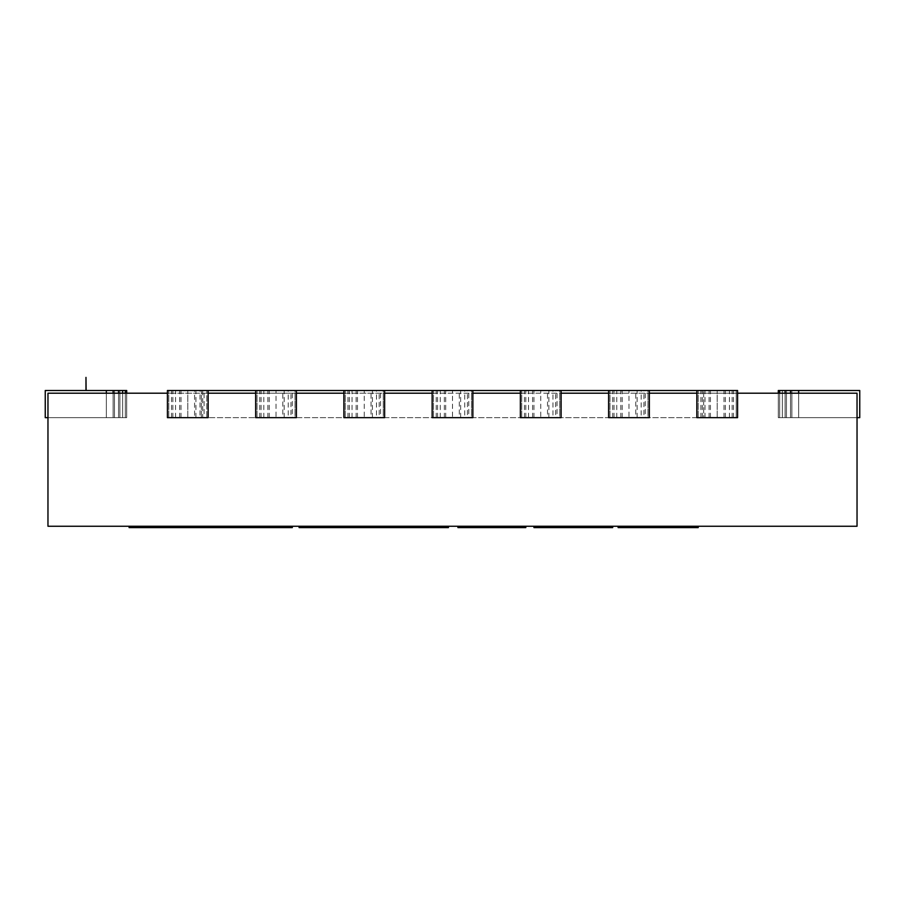 <?xml version="1.0" encoding="UTF-8"?>
<svg xmlns="http://www.w3.org/2000/svg" width="905" height="905" viewBox="0 0 905 905"><rect width="100%" height="100%" fill="white"/><g stroke="black" fill="none" stroke-linecap="round" stroke-linejoin="round"><path stroke-width="0.68" stroke-dasharray="4.53 3.39" d="M126.7 393.211L126.7 417.646L45.25 417.646L126.7 417.646L45.25 417.646L126.7 417.646L106.338 417.646L126.7 417.646L106.338 417.646L126.7 417.646L106.338 417.646L114.483 417.646L114.483 390.496L45.25 390.496L126.7 390.496L45.25 390.496L45.25 417.646L106.338 417.646L106.338 390.496L45.25 390.496L45.25 417.646L45.25 390.496L125.343 390.496L45.25 390.496L45.25 417.646L114.483 417.646L114.483 390.496L106.338 390.496L126.7 390.496L45.25 390.496L126.7 390.496L45.25 390.496L45.25 417.646L106.338 417.646L106.338 390.496L126.7 390.496L45.25 390.496L126.7 390.496L114.483 390.496L114.483 417.646L119.913 417.646L119.913 390.496L114.483 390.496L114.483 417.646L125.343 417.646L125.343 390.496L119.913 390.496L119.913 417.646L126.7 417.646L126.7 390.496L125.343 390.496L125.343 417.646L122.628 417.646L122.628 390.496L122.628 417.646L118.555 417.646L118.555 390.496L118.555 417.646L113.125 417.646L113.125 390.496L113.125 417.646L45.25 417.646L45.25 390.496L45.25 417.646L106.338 417.646L106.338 390.496L106.338 417.646L119.913 417.646L119.913 390.496L119.913 417.646L125.343 417.646L125.343 390.496L125.343 417.646L126.7 417.646L125.343 417.646L125.343 393.211M125.343 390.496L125.343 417.646L125.343 390.496L125.343 417.646L125.343 390.496L125.343 417.646L125.343 390.496L125.343 417.646L125.343 390.496L125.343 417.646L122.628 417.646L122.628 393.211M122.628 417.646L122.628 390.496L122.628 417.646L122.628 390.496L122.628 417.646L118.555 417.646L118.555 393.211M118.555 417.646L118.555 390.496L118.555 417.646L118.555 390.496L118.555 417.646L113.125 417.646L113.125 393.211M113.125 417.646L113.125 390.496L113.125 417.646L113.125 390.496L113.125 417.646L45.25 417.646L106.338 417.646L106.338 393.211M106.338 390.496L106.338 417.646L45.25 417.646L45.25 390.496L45.25 417.646L45.25 390.496L106.338 390.496L106.338 417.646L106.338 390.496L106.338 417.646L45.25 417.646L45.25 390.496L45.25 417.646L45.25 390.496L106.338 390.496L106.338 417.646L106.338 390.496L106.338 417.646L106.338 390.496L106.338 417.646L47.965 417.646M126.7 417.646L126.7 390.496M114.483 417.646L114.483 390.496M119.913 417.646L119.913 390.496M696.85 390.496L696.85 417.646L696.85 390.496L696.85 417.646L737.575 417.646L737.575 390.496L737.575 417.646L736.217 417.646L736.217 390.496L737.575 390.496L167.425 390.496L208.15 390.496L208.15 417.646L208.15 390.496L167.425 390.496L167.425 417.646L167.425 393.211L208.15 393.211M732.145 417.646L732.145 390.496M725.358 417.646L725.358 390.496M717.213 417.646L717.213 390.496L717.213 417.646M710.425 417.646L710.425 390.496M704.995 417.646L704.995 390.496M700.923 417.646L700.923 390.496M698.208 417.646L698.208 390.496L698.208 417.646M643.908 417.646L608.613 417.646L649.338 417.646L647.98 417.646L647.98 390.496L649.338 390.496L608.613 390.496L649.338 390.496L649.338 417.646L649.338 390.496L647.98 390.496L647.98 417.646L643.908 417.646L643.908 390.496M637.12 417.646L637.12 390.496M608.613 390.496L608.613 417.646L608.613 390.496L608.613 417.646L628.975 417.646L628.975 390.496L628.975 417.646L635.763 417.646L635.763 390.496M622.188 417.646L622.188 390.496M616.758 417.646L616.758 390.496M612.685 417.646L612.685 390.496M609.97 417.646L609.97 390.496L609.97 417.646M555.67 417.646L520.375 417.646L561.1 417.646L559.743 417.646L559.743 390.496L561.1 390.496L520.375 390.496L561.1 390.496L561.1 417.646L561.1 390.496L559.743 390.496L559.743 417.646L555.67 417.646L555.67 390.496M548.883 417.646L548.883 390.496M520.375 390.496L520.375 417.646L520.375 390.496L520.375 417.646L540.738 417.646L540.738 390.496L540.738 417.646L547.525 417.646L547.525 390.496M533.95 417.646L533.95 390.496M528.52 417.646L528.52 390.496M524.448 417.646L524.448 390.496M521.733 417.646L521.733 390.496L521.733 417.646M467.433 417.646L432.138 417.646L472.863 417.646L471.505 417.646L471.505 390.496L472.863 390.496L432.138 390.496L472.863 390.496L472.863 417.646L472.863 390.496L471.505 390.496L471.505 417.646L467.433 417.646L467.433 390.496M460.645 417.646L460.645 390.496M432.138 390.496L432.138 417.646L432.138 390.496L432.138 417.646L452.5 417.646L452.5 390.496L452.5 417.646L459.288 417.646L459.288 390.496M445.713 417.646L445.713 390.496M440.283 417.646L440.283 390.496M436.21 417.646L436.21 390.496M433.495 417.646L433.495 390.496L433.495 417.646M379.195 417.646L343.9 417.646L384.625 417.646L383.268 417.646L383.268 390.496L384.625 390.496L343.9 390.496L384.625 390.496L384.625 417.646L384.625 390.496L383.268 390.496L383.268 417.646L379.195 417.646L379.195 390.496M372.408 417.646L372.408 390.496M343.9 390.496L343.9 417.646L343.9 390.496L343.9 417.646L364.263 417.646L364.263 390.496L364.263 417.646L371.05 417.646L371.05 390.496M357.475 417.646L357.475 390.496M352.045 417.646L352.045 390.496M347.973 417.646L347.973 390.496M345.257 417.646L345.257 390.496L345.257 417.646M290.957 417.646L255.663 417.646L296.388 417.646L295.03 417.646L295.03 390.496L296.388 390.496L255.663 390.496L296.388 390.496L296.388 417.646L296.388 390.496L295.03 390.496L295.03 417.646L290.957 417.646L290.957 390.496M284.17 417.646L284.17 390.496M255.663 390.496L255.663 417.646L255.663 390.496L255.663 417.646L276.025 417.646L276.025 390.496L276.025 417.646L282.812 417.646L282.812 390.496M269.238 417.646L269.238 390.496M263.808 417.646L263.808 390.496M259.735 417.646L259.735 390.496M257.02 417.646L257.02 390.496L257.02 417.646M202.72 417.646L167.425 417.646L208.15 417.646L206.793 417.646L206.793 390.496L206.793 417.646L202.72 417.646L202.72 390.496M195.933 417.646L195.933 390.496M167.425 390.496L167.425 417.646L187.788 417.646L187.788 390.496L187.788 417.646L194.575 417.646L194.575 390.496M181 417.646L181 390.496M175.57 417.646L175.57 390.496M171.498 417.646L171.498 390.496M168.782 417.646L168.782 390.496L168.782 417.646M857.035 417.646L779.658 417.646L859.75 417.646L790.518 417.646L790.518 390.496L859.75 390.496L778.3 390.496L859.75 390.496L859.75 417.646L798.663 417.646L798.663 390.496L778.3 390.496L859.75 390.496L778.3 390.496L859.75 390.496L859.75 417.646L859.75 390.496L778.3 390.496L859.75 390.496L859.75 417.646L790.518 417.646L790.518 390.496L798.663 390.496L778.3 390.496L790.518 390.496L790.518 417.646L785.088 417.646L785.088 390.496L790.518 390.496L790.518 417.646L779.658 417.646L779.658 390.496L778.3 390.496L779.658 390.496L778.3 390.496L778.3 417.646L779.658 417.646L778.3 417.646L778.3 390.496L778.3 417.646L779.658 417.646L779.658 390.496L785.088 390.496L785.088 417.646L779.658 417.646L782.373 417.646L782.373 390.496L779.658 390.496L779.658 417.646L778.3 417.646L779.658 417.646L779.658 390.496L779.658 417.646L786.445 417.646L786.445 390.496L779.658 390.496L779.658 417.646L778.3 417.646L778.3 390.496L778.3 417.646L782.373 417.646L782.373 390.496L782.373 417.646L791.875 417.646L791.875 390.496L782.373 390.496L782.373 417.646L786.445 417.646L786.445 390.496L786.445 417.646L798.663 417.646L798.663 390.496L786.445 390.496L786.445 417.646L791.875 417.646L791.875 390.496L791.875 417.646L859.75 417.646L859.75 390.496L798.663 390.496L859.75 390.496L859.75 417.646L798.663 417.646L798.663 390.496L791.875 390.496L791.875 417.646L798.663 417.646L785.088 417.646L785.088 390.496L785.088 417.646L779.658 417.646L779.658 390.496L779.658 417.646L778.3 417.646L798.663 417.646L798.663 390.496L798.663 417.646L859.75 417.646L859.75 390.496L798.663 390.496L798.663 417.646L790.518 417.646L790.518 390.496L790.518 417.646L779.658 417.646L779.658 390.496L779.658 417.646L778.3 417.646L778.3 393.211M798.663 390.496L798.663 417.646L859.75 417.646L859.75 390.496L859.75 417.646L859.75 390.496L798.663 390.496L798.663 417.646L778.3 417.646L859.75 417.646L779.658 417.646L798.663 417.646L798.663 390.496L798.663 417.646L798.663 390.496L798.663 417.646L859.75 417.646L859.75 390.496L859.75 417.646L859.75 390.496L798.663 390.496L798.663 417.646L798.663 393.211M785.088 417.646L785.088 393.211M782.373 417.646L782.373 390.496M786.445 417.646L786.445 390.496M791.875 417.646L791.875 390.496M790.518 417.646L790.518 393.211M779.658 390.496L779.658 417.646L779.658 390.496L779.658 417.646L778.3 417.646L779.658 417.646L779.658 393.211M778.3 417.646L778.3 390.496M737.575 390.496L736.217 390.496L736.217 417.646L737.575 417.646L737.575 390.496M702.28 417.646L702.28 390.496M709.067 417.646L709.067 390.496M724 417.646L724 390.496M729.43 417.646L729.43 390.496M733.503 417.646L733.503 390.496M172.855 417.646L172.855 390.496M179.643 417.646L179.643 390.496M194.575 417.646L200.005 417.646L200.005 390.496M200.005 417.646L204.078 417.646L204.078 390.496M204.078 417.646L208.15 417.646L208.15 390.496M261.093 417.646L261.093 390.496M267.88 417.646L267.88 390.496M282.812 417.646L288.243 417.646L288.243 390.496M288.243 417.646L292.315 417.646L292.315 390.496M292.315 417.646L296.388 417.646L296.388 390.496M349.33 417.646L349.33 390.496M356.118 417.646L356.118 390.496M371.05 417.646L376.48 417.646L376.48 390.496M376.48 417.646L380.553 417.646L380.553 390.496M380.553 417.646L384.625 417.646L384.625 390.496M437.568 417.646L437.568 390.496M444.355 417.646L444.355 390.496M459.288 417.646L464.718 417.646L464.718 390.496M464.718 417.646L468.79 417.646L468.79 390.496M468.79 417.646L472.863 417.646L472.863 390.496M525.805 417.646L525.805 390.496M532.593 417.646L532.593 390.496M547.525 417.646L552.955 417.646L552.955 390.496M552.955 417.646L557.028 417.646L557.028 390.496M557.028 417.646L561.1 417.646L561.1 390.496M614.043 417.646L614.043 390.496M620.83 417.646L620.83 390.496M635.763 417.646L641.192 417.646L641.192 390.496M641.192 417.646L645.265 417.646L645.265 390.496M645.265 417.646L649.338 417.646L649.338 390.496M201.363 417.646L201.363 390.496L201.363 417.646L703.638 417.646L703.638 390.496L703.638 417.646L201.363 417.646M857.035 393.211L47.965 393.211L47.965 526.246L857.035 526.246L857.035 393.211M255.663 393.211L296.388 393.211M343.9 393.211L384.625 393.211M432.138 393.211L472.863 393.211M520.375 393.211L561.1 393.211M608.613 393.211L649.338 393.211M696.85 393.211L737.575 393.211M204.078 527.604L204.078 526.246L204.078 527.604L292.315 527.604L292.315 526.246L244.803 526.246L288.243 526.246L288.243 527.604L288.243 526.246L282.812 526.246L282.812 527.604M231.228 526.246L231.228 527.604L278.74 527.604L278.74 526.246M235.3 527.604L235.3 526.246L240.73 526.246L240.73 527.604L238.015 527.604M213.58 527.604L213.58 526.246L223.083 526.246L223.083 527.604L223.083 526.246L227.155 526.246L227.155 527.604L220.368 527.604L227.155 527.604L227.155 526.246L235.3 526.246M257.02 527.604L257.02 526.246L263.808 526.246L263.808 527.604L263.808 526.246L276.025 526.246L276.025 527.604L276.025 526.246L282.812 526.246M236.657 527.604L236.657 526.246L257.02 526.246M224.44 526.246L220.368 526.246L220.368 527.604L220.368 526.246L236.657 526.246M129.098 526.246L210.548 526.246L204.078 526.246L209.507 526.246L209.507 527.604L209.507 526.246L213.58 526.246M240.73 526.246L269.238 526.246L240.73 526.246M251.59 527.604L251.59 526.246M262.45 527.604L262.45 526.246M269.238 527.604L269.238 526.246L276.025 526.246L269.238 526.246L269.238 527.604M273.31 527.604L273.31 526.246M276.025 527.604L276.025 526.246M255.663 527.604L255.663 526.246M210.548 527.604L129.098 527.604M254.305 526.246L254.305 527.604M258.378 527.604L278.74 527.604M436.21 527.604L384.625 527.604L384.625 526.246L384.625 527.604L368.335 527.604L368.335 526.246L368.335 527.604L315.393 527.604L315.393 526.246L315.393 527.604L350.688 527.604L315.393 527.604L315.393 526.246L299.103 526.246L299.103 527.604L315.393 527.604L315.393 526.246L448.428 526.246L448.428 527.604L436.21 527.604L436.21 526.246M350.688 527.604L350.688 526.246L350.688 527.604M430.78 527.604L430.78 526.246M457.93 526.246L525.805 526.246L525.805 527.604L457.93 527.604L457.93 526.246M554.312 526.246L608.613 526.246L554.312 526.246L554.312 527.604L554.312 526.246M612.685 526.246L533.95 526.246L533.95 527.604L612.685 527.604L612.685 526.246M538.023 526.246L538.023 527.604L557.028 527.604L557.028 526.246M557.028 527.604L561.1 527.604L561.1 526.246L561.1 527.604L567.888 527.604L567.888 526.246M567.888 527.604L580.105 527.604L580.105 526.246L580.105 527.604L586.893 527.604L586.893 526.246M586.893 527.604L589.608 527.604L589.608 526.246M589.608 527.604L590.965 527.604L590.965 526.246L590.965 527.604L538.023 527.604M593.68 527.604L561.1 527.604L593.68 527.604L593.68 526.246M607.255 527.604L607.255 526.246M608.613 527.604L608.613 526.246M692.778 527.604L684.633 527.604L684.633 526.246L684.633 527.604L694.135 527.604L657.483 527.604L657.483 526.246L633.048 526.246L633.048 527.604L622.188 527.604L622.188 526.246L698.208 526.246L698.208 527.604L692.778 527.604L692.778 526.246M627.617 527.604L627.617 526.246M694.135 527.604L694.135 526.246M687.348 527.604L687.348 526.246M671.058 527.604L633.048 527.604L633.048 526.246L623.545 526.246L684.633 526.246L657.483 526.246L657.483 527.604L671.058 527.604L671.058 526.246M673.773 527.604L673.773 526.246M676.488 527.604L676.488 526.246L676.488 527.604M675.13 527.604L675.13 526.246M681.918 527.604L623.545 527.604L684.633 527.604L649.338 527.604L665.628 527.604L665.628 526.246L634.405 526.246L677.845 526.246L665.628 526.246L665.628 527.604L677.845 527.604L677.845 526.246L681.918 526.246L677.845 526.246L677.845 527.604L681.918 527.604L681.918 526.246M649.338 527.604L649.338 526.246M641.192 527.604L641.192 526.246L641.192 527.604L638.478 527.604L638.478 526.246L638.478 527.604L641.192 527.604M646.623 527.604L646.623 526.246M622.188 527.604L618.115 527.604L618.115 526.246L622.188 526.246M691.42 527.604L691.42 526.246M684.633 527.604L684.633 526.246M666.985 527.604L666.985 526.246M630.333 527.604L630.333 526.246M623.545 527.604L623.545 526.246L623.545 527.604M643.908 527.604L643.908 526.246M637.12 527.604L637.12 526.246M634.405 527.604L634.405 526.246L634.405 527.604M639.835 527.604L639.835 526.246M680.56 527.604L680.56 526.246M672.415 527.604L672.415 526.246M657.483 527.604L657.483 526.246L657.483 527.604M86.111 390.496L86.111 377.396L85.975 390.496"/><path stroke-width="1.36" d="M47.965 417.646L45.25 417.646L45.25 390.496L126.7 390.496L126.7 393.211M125.343 393.211L125.343 390.496M122.628 393.211L122.628 390.496M118.555 393.211L118.555 390.496M113.125 393.211L113.125 390.496M106.338 393.211L106.338 390.496M737.575 393.211L857.035 393.211L857.035 526.246L47.965 526.246L47.965 393.211L167.425 393.211L167.425 390.496L737.575 390.496L737.575 417.646L696.85 417.646L696.85 390.496M778.3 393.211L778.3 390.496L859.75 390.496L859.75 417.646L857.035 417.646M798.663 393.211L798.663 390.496M790.518 393.211L790.518 390.496M785.088 393.211L785.088 390.496M779.658 393.211L779.658 390.496M167.425 390.496L167.425 417.646L208.15 417.646L208.15 390.496M255.663 390.496L255.663 417.646L296.388 417.646L296.388 390.496M343.9 390.496L343.9 417.646L384.625 417.646L384.625 390.496M432.138 390.496L432.138 417.646L472.863 417.646L472.863 390.496M520.375 390.496L520.375 417.646L561.1 417.646L561.1 390.496M608.613 390.496L608.613 417.646L649.338 417.646L649.338 390.496M208.15 393.211L255.663 393.211M296.388 393.211L343.9 393.211M384.625 393.211L432.138 393.211M472.863 393.211L520.375 393.211M561.1 393.211L608.613 393.211M649.338 393.211L696.85 393.211M288.243 527.604L288.243 526.246L292.315 526.246L292.315 527.604L204.078 527.604M244.803 526.246L244.803 527.604L231.228 527.604M270.595 527.604L270.595 526.246L258.378 526.246L258.378 527.604L244.803 527.604M282.812 527.604L282.812 526.246L270.595 526.246M288.243 526.246L282.812 526.246M213.58 527.604L213.58 526.246L210.548 526.246L210.548 527.604L129.098 527.604L129.098 526.246L210.548 526.246M224.44 527.604L224.44 526.246L213.58 526.246M238.015 527.604L238.015 526.246L224.44 526.246L258.378 526.246M240.73 526.246L240.73 527.604M430.78 527.604L299.103 527.604L299.103 526.246L448.428 526.246L448.428 527.604L430.78 527.604L430.78 526.246M380.553 527.604L380.553 526.246M525.805 526.246L457.93 526.246L457.93 527.604L525.805 527.604L525.805 526.246M608.613 527.604L533.95 527.604L533.95 526.246L612.685 526.246L612.685 527.604L608.613 527.604L608.613 526.246M601.825 527.604L601.825 526.246M596.395 527.604L596.395 526.246M582.82 527.604L582.82 526.246M561.1 527.604L561.1 526.246M548.883 527.604L548.883 526.246M542.095 527.604L542.095 526.246M538.023 527.604L538.023 526.246M622.188 527.604L694.135 527.604L694.135 526.246L618.115 526.246L618.115 527.604L622.188 527.604L622.188 526.246M627.617 527.604L627.617 526.246M643.908 527.604L643.908 526.246M668.342 527.604L668.342 526.246M685.99 527.604L685.99 526.246M692.778 527.604L692.778 526.246M694.135 527.604L698.208 527.604L698.208 526.246L694.135 526.246M85.975 390.496L85.975 377.396L86.111 390.496"/></g></svg>
